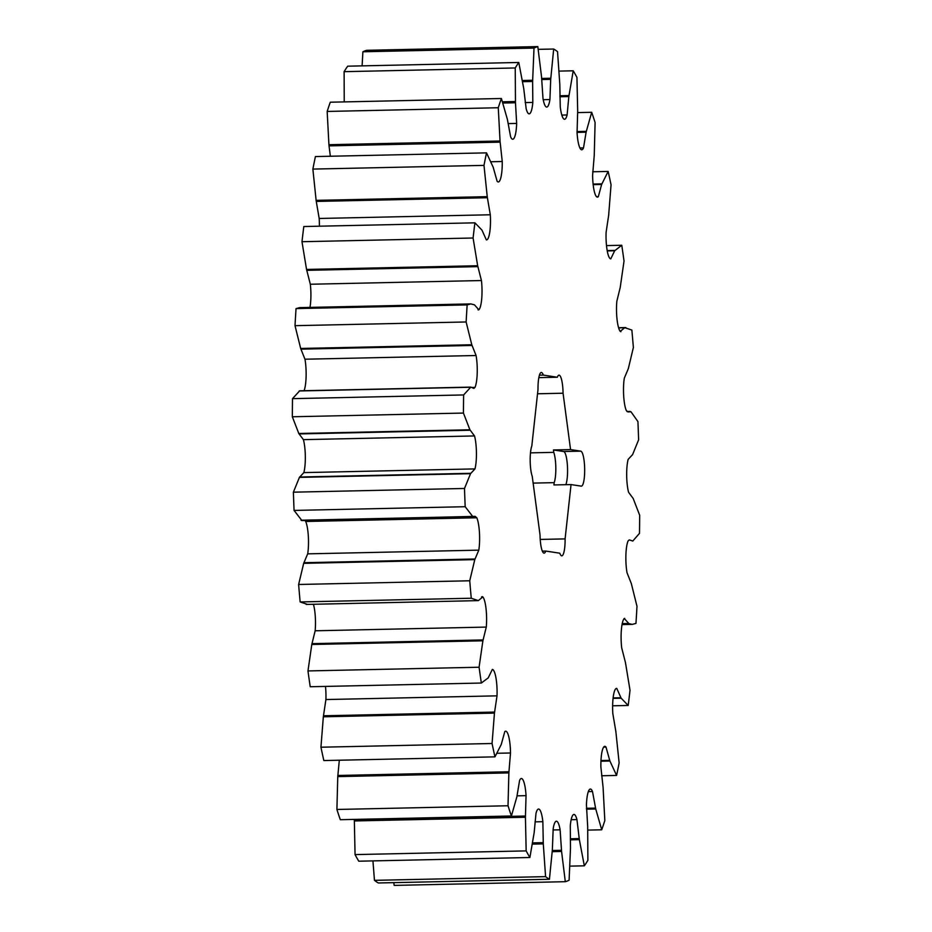 <?xml version="1.0" encoding="UTF-8"?>
<svg xmlns="http://www.w3.org/2000/svg" width="932" height="932" viewBox="0 0 932 932"><rect width="100%" height="100%" fill="white"/><g stroke="black" fill="none" stroke-linecap="round" stroke-linejoin="round"><path stroke-width="1.4" d="M344.234 101.903L344.118 71.671L515.233 67.966A418.352 87.69 88.8 0 1 518.786 62.479L523.761 88.656L526.161 108.718A20.912 4.38 88.8 0 0 529.003 113.844A20.912 4.38 88.8 0 0 529.166 113.855A20.912 4.38 88.8 0 0 532.824 102.415L532.615 81.468L522.619 81.678M498.271 107.739L500.041 141L328.926 144.705L327.167 111.444L498.271 107.739A418.352 87.69 88.8 0 1 501.404 98.501L507.369 119.319L510.608 136.759A20.912 4.38 88.8 0 0 512.588 139.229A20.912 4.38 88.8 0 0 512.751 139.241A20.912 4.38 88.8 0 0 516.654 123.42L515.478 102.753L502.907 103.033M362.105 65.869L362.898 51.773L534.013 48.068A418.352 87.69 88.8 0 1 537.811 46.6L541.539 76.832L542.995 98.489A20.912 4.38 88.8 0 0 546.571 107.064A20.912 4.38 88.8 0 0 546.735 107.075A20.912 4.38 88.8 0 0 549.927 99.549L550.707 79.371L541.76 79.558M538.218 49.361L553.678 49.023A418.352 87.69 88.8 0 1 557.534 51.656L559.817 84.416L560.249 106.597A20.912 4.38 88.8 0 0 564.396 119.249A20.912 4.38 88.8 0 0 564.559 119.261A20.912 4.38 88.8 0 0 567.11 114.974L568.835 96.567L559.887 96.753M610.833 258.886L610.775 258.875A20.912 4.38 88.8 0 0 610.775 258.875L614.666 250.766L607.256 250.918M559.072 71.1L573.227 70.797A418.352 87.69 88.8 0 1 576.943 77.403L577.689 111.048L577.071 132.647A20.912 4.38 88.8 0 0 581.591 149.772A20.912 4.38 88.8 0 0 581.754 149.772A20.912 4.38 88.8 0 0 583.514 147.897L586.1 132.193L577.048 132.391M577.677 112.597L591.692 112.294A418.352 87.69 88.8 0 1 595.094 122.535L594.243 155.388L592.612 175.309A20.912 4.38 88.8 0 0 597.296 197.106A20.912 4.38 88.8 0 0 597.459 197.106A20.912 4.38 88.8 0 0 598.321 196.687L601.641 184.466L593.171 184.653M483.988 165.383L487.238 196.664L316.123 200.368L312.872 169.088L483.988 165.383A418.352 87.69 88.8 0 1 486.527 152.86L493.203 167.271L497.106 181.227A20.912 4.38 88.8 0 0 498.142 181.961A20.912 4.38 88.8 0 0 498.305 181.973A20.912 4.38 88.8 0 0 502.243 161.504L500.146 142.165L329.031 145.87L330.359 156.238M473.083 238.01L477.662 265.736L306.546 269.441L301.98 241.714L473.083 238.01A418.352 87.69 88.8 0 1 474.924 222.83L481.961 230.111L486.341 239.874A20.912 4.38 88.8 0 0 486.387 239.885A20.912 4.38 88.8 0 0 486.551 239.897A20.912 4.38 88.8 0 0 490.302 214.768L487.389 197.724L316.274 201.429L319.187 218.472A20.912 4.38 -91.2 0 1 319.373 226.196M540.222 539.43L565.095 538.894L571.048 484.582L581.242 486.131A17.51 3.67 88.8 0 0 581.37 486.143A17.51 3.67 88.8 0 0 584.667 468.889A17.51 3.67 88.8 0 0 580.753 451.146L570.559 449.597L563.068 393.222A17.51 3.67 88.8 0 0 559.002 375.165A17.51 3.67 88.8 0 0 557.336 377.239L543.321 375.095A17.51 3.67 88.8 0 0 541.317 372.462A17.51 3.67 88.8 0 0 538.009 389.401L531.811 446.02A17.51 3.67 88.8 0 0 532.23 476.31L540.047 535.073A17.51 3.67 88.8 0 0 543.973 553.119A17.51 3.67 88.8 0 0 544.102 553.13A17.51 3.67 88.8 0 0 545.779 551.057L559.794 553.2A17.51 3.67 88.8 0 0 561.658 555.822A17.51 3.67 88.8 0 0 561.798 555.833A17.51 3.67 88.8 0 0 565.095 538.894M542.342 551.138L545.779 551.057M393.782 882.639L394.189 885.4L565.305 881.695A418.352 87.69 88.8 0 0 569.102 880.227L570.489 848.027L570.291 825.88A20.912 4.38 88.8 0 1 573.949 814.44A20.912 4.38 88.8 0 1 576.943 819.577L579.355 839.639L584.329 865.816A418.352 87.69 88.8 0 0 587.882 860.329L587.684 826.754L586.449 804.875A20.912 4.38 88.8 0 1 590.364 789.054A20.912 4.38 88.8 0 1 592.507 791.536L595.734 808.976L601.711 829.795A418.352 87.69 88.8 0 0 604.833 820.556L603.074 787.295L600.872 766.791A20.912 4.38 88.8 0 1 604.81 746.322A20.912 4.38 88.8 0 1 605.998 747.068L609.912 761.025L616.588 775.436A418.352 87.69 88.8 0 0 619.128 762.912L615.877 731.632L612.813 713.528A20.912 4.38 88.8 0 1 616.565 688.399A20.912 4.38 88.8 0 1 616.774 688.422L621.155 698.184L628.191 705.466A418.352 87.69 88.8 0 0 630.02 690.286L625.454 662.559L621.679 647.752A20.912 4.38 88.8 0 1 624.277 618.522L624.685 618.347M535.003 821.861L542.867 821.698L543.286 843.879L545.581 876.639A418.352 87.69 88.8 0 0 549.437 879.272L378.322 882.977A418.352 87.69 -91.2 0 1 374.466 880.344L372.928 860.9M517.062 795.846L526.044 795.648L525.427 817.248L526.161 850.893A418.352 87.69 88.8 0 0 529.889 857.498L358.773 861.203A418.352 87.69 -91.2 0 1 355.057 854.597L354.323 819.403M497.222 753.277L510.503 752.986L508.872 772.908L508.022 805.761A418.352 87.69 88.8 0 0 511.412 816.001L340.308 819.706A418.352 87.69 -91.2 0 1 336.906 809.465L337.757 776.612L339.318 760.221M497.024 695.843L494.449 713.096L492.061 743.503A418.352 87.69 88.8 0 0 494.962 756.854L323.847 760.559A418.352 87.69 -91.2 0 1 320.946 747.208L323.334 716.801L325.909 699.548L497.024 695.843A20.912 4.38 88.8 0 0 492.341 669.421L488.217 677.89L481.343 683.039A418.352 87.69 88.8 0 1 479.083 667.23L307.968 670.935A418.352 87.69 -91.2 0 0 310.228 686.744L481.343 683.039M325.489 686.406A20.912 4.38 -91.2 0 1 325.909 699.548M313.408 604.274A20.912 4.38 -91.2 0 1 315.156 630.789L311.789 644.49L307.968 670.935M305.079 520.499L305.696 521.477A20.912 4.38 -91.2 0 1 307.688 553.853L303.681 563.336L298.624 584.481A418.352 87.69 -91.2 0 0 300.139 601.944L307.222 604.32M471.837 387.479L474.982 387.409L473.84 388.411L470.811 387.106L299.708 390.811L292.508 398.651A418.352 87.69 -91.2 0 0 292.333 416.767L298.799 433.485L303.401 439.648A20.912 4.38 -91.2 0 1 303.855 472.606L299.417 477.382L293.382 492.178A418.352 87.69 -91.2 0 0 294.069 510.421L301.91 520.569L475.145 516.363L476.811 517.773A20.912 4.38 88.8 0 1 478.803 550.148L474.784 559.631L469.74 580.776A418.352 87.69 88.8 0 0 471.254 598.239L478.337 600.616L482.846 596.923L482.228 596.596M477.976 309.797L478.838 309.773L474.458 304.846L470.823 303.914L299.72 307.618L296.038 308.597A418.352 87.69 -91.2 0 0 295.013 325.676L300.675 348.463L304.962 359.216A20.912 4.38 -91.2 0 1 304.03 390.753M306.546 269.441L310.321 284.248A20.912 4.38 -91.2 0 1 309.972 307.397M301.98 241.714A418.352 87.69 -91.2 0 1 303.809 226.534L474.924 222.83M316.123 200.368L316.274 201.429M312.872 169.088A418.352 87.69 -91.2 0 1 315.412 156.564L486.527 152.86M328.926 144.705L329.031 145.87M327.167 111.444A418.352 87.69 -91.2 0 1 330.289 102.205L501.404 98.501M344.118 71.671A418.352 87.69 -91.2 0 1 347.671 66.184L518.786 62.479M362.898 51.773A418.352 87.69 -91.2 0 1 366.695 50.305L537.811 46.6M624.277 618.522L628.902 623.613L632.28 624.382L635.962 623.403A418.352 87.69 88.8 0 0 636.987 606.324L631.325 583.537L627.038 572.784A20.912 4.38 88.8 0 1 628.121 540.886L629.275 539.884L632.781 541.038L639.492 533.349A418.352 87.69 88.8 0 0 639.667 515.233L633.201 498.515L628.587 492.294A20.912 4.38 88.8 0 1 628.145 459.394L632.583 454.618L638.618 439.822A418.352 87.69 88.8 0 0 637.931 421.579L630.976 411.781L627.958 411.932L626.304 410.523A20.912 4.38 88.8 0 1 624.312 378.147L628.319 368.664L633.376 347.52A418.352 87.69 88.8 0 0 631.861 330.056L624.778 327.68L620.258 331.373L620.887 331.699M606.511 245.594L621.772 245.256A418.352 87.69 88.8 0 1 624.032 261.065L620.211 287.51L616.844 301.211A20.912 4.38 88.8 0 0 620.258 331.373M621.772 245.256L614.666 250.766M592.682 171.779L608.153 171.441A418.352 87.69 88.8 0 1 611.054 184.792L608.666 215.199L606.091 232.452A20.912 4.38 88.8 0 0 610.728 258.875M608.153 171.441L601.641 184.466M591.692 112.294L586.1 132.193M573.227 70.797L568.835 96.567M553.678 49.023L550.707 79.371M534.013 48.068L532.615 81.468M515.233 67.966L515.478 102.753M500.041 141L500.146 142.165M487.238 196.664L487.389 197.724M477.662 265.736L481.436 280.544A20.912 4.38 88.8 0 1 478.838 309.773L478.431 309.948M470.823 303.914L467.153 304.892A418.352 87.69 88.8 0 0 466.128 321.971L471.79 344.758L476.077 355.511A20.912 4.38 88.8 0 1 474.982 387.409M470.811 387.106L463.623 394.947A418.352 87.69 88.8 0 0 463.437 413.062L469.914 429.78L474.516 435.943A20.912 4.38 88.8 0 1 474.971 468.901L470.532 473.677L464.497 488.473A418.352 87.69 88.8 0 0 465.185 506.717L473.025 516.864M306.185 604.437L478.337 600.616M315.156 630.789L486.271 627.085A20.912 4.38 88.8 0 0 482.846 596.923L481.506 596.958M486.271 627.085L482.893 640.785L479.083 667.23M494.962 756.854L501.265 744.435L504.795 731.608A20.912 4.38 88.8 0 1 505.657 731.189A20.912 4.38 88.8 0 1 510.503 752.986M511.412 816.001L516.841 796.93L519.602 780.399A20.912 4.38 88.8 0 1 521.361 778.511A20.912 4.38 88.8 0 1 526.044 795.648M529.889 857.498L534.153 832.73L536.005 813.321A20.912 4.38 88.8 0 1 538.556 809.034A20.912 4.38 88.8 0 1 542.867 821.698M549.437 879.272L552.338 850.054L553.189 828.746A20.912 4.38 88.8 0 1 556.381 821.22A20.912 4.38 88.8 0 1 560.12 829.806L561.577 851.464L565.305 881.695M618.592 327.726L625.815 327.563L618.627 327.808M561.577 851.464L552.222 851.673M543.286 843.879L532.44 844.112M545.581 876.639L374.466 880.344M508.872 772.908L337.757 776.612M508.022 805.761L336.906 809.465M525.427 817.248L354.311 820.952M526.161 850.893L355.057 854.597M609.912 761.025L600.942 761.223M616.588 775.436L601.641 775.762M621.155 698.184L613.058 698.359M628.191 705.466L612.627 705.804M579.355 839.639L570.349 839.825M584.329 865.816L569.895 866.131M595.734 808.976L586.484 809.174M601.711 829.795L587.766 830.097M628.902 623.613L622.192 623.753M532.626 80.269L522.409 80.49M515.431 101.541L502.523 101.821M550.777 78.241L541.678 78.439M568.963 95.565L559.899 95.763M614.899 250.405L607.198 250.58M586.275 131.365L577.013 131.563M601.851 183.86L593.102 184.047M467.153 304.892L296.038 308.597M470.334 387.258L299.219 390.962M463.623 394.947L292.508 398.651M471.79 344.758L300.675 348.463M295.013 325.676L466.128 321.971M482.893 640.785L311.789 644.49M300.139 601.944L471.254 598.239M494.449 713.096L323.334 716.801M492.061 743.503L320.946 747.208M474.784 559.631L303.681 563.336M469.74 580.776L298.624 584.481M472.14 516.514L301.024 520.219M294.069 510.421L465.185 506.717M470.532 473.677L299.417 477.382M464.497 488.473L293.382 492.178M469.914 429.78L298.799 433.485M292.333 416.767L463.437 413.062M565.841 484.687A17.51 3.67 88.8 0 0 567.39 465.289A17.51 3.67 88.8 0 0 563.639 451.519L553.445 449.97L570.559 449.597M561.472 850.31L552.303 850.508M543.24 842.668L532.638 842.901M508.93 771.766L337.815 775.471M525.438 816.036L354.323 819.741M609.679 760.349L600.965 760.547M620.91 697.765L613.105 697.928M579.203 838.59L570.314 838.788M595.548 808.102L586.461 808.289M628.646 623.45L622.227 623.59M624.522 327.761L618.65 327.889M477.848 266.634L306.745 270.338M470.578 387.141L299.475 390.846M472.011 345.457L300.896 349.162M483.067 639.946L311.952 643.651M494.566 712.071L323.462 715.776M474.994 559.002L303.879 562.707M472.396 516.701L301.281 520.405M470.765 473.305L299.65 477.009M470.159 430.223L299.044 433.928M543.321 375.095L539.418 375.177M538.836 377.635L557.336 377.239M563.068 393.222L537.531 393.782M530.483 452.859L553.771 452.358L553.445 449.97M571.048 484.582L553.934 484.943L554.191 482.648L533.139 483.102M553.771 452.358A17.51 3.67 -91.2 0 1 554.191 482.648M525.194 102.578L532.824 102.415M508.173 123.606L516.654 123.42M543.216 99.701L549.927 99.549M561.821 115.079L567.11 114.974M579.914 147.978L583.514 147.897M596.585 196.722L598.321 196.687M491.036 161.749L502.243 161.504M319.187 218.472L490.302 214.768M563.639 451.519L580.753 451.146M553.025 829.958L560.12 829.806M603.645 747.115L605.998 747.068M571.165 819.706L576.943 819.577M588.325 791.618L592.507 791.536M310.321 284.248L481.436 280.544M304.962 359.216L476.077 355.511M307.688 553.853L478.803 550.148M305.696 521.477L476.811 517.773M303.855 472.606L474.971 468.901M303.401 439.648L474.516 435.943M622.028 624.603L632.28 624.382M630.09 411.431L626.921 411.501"/></g></svg>
